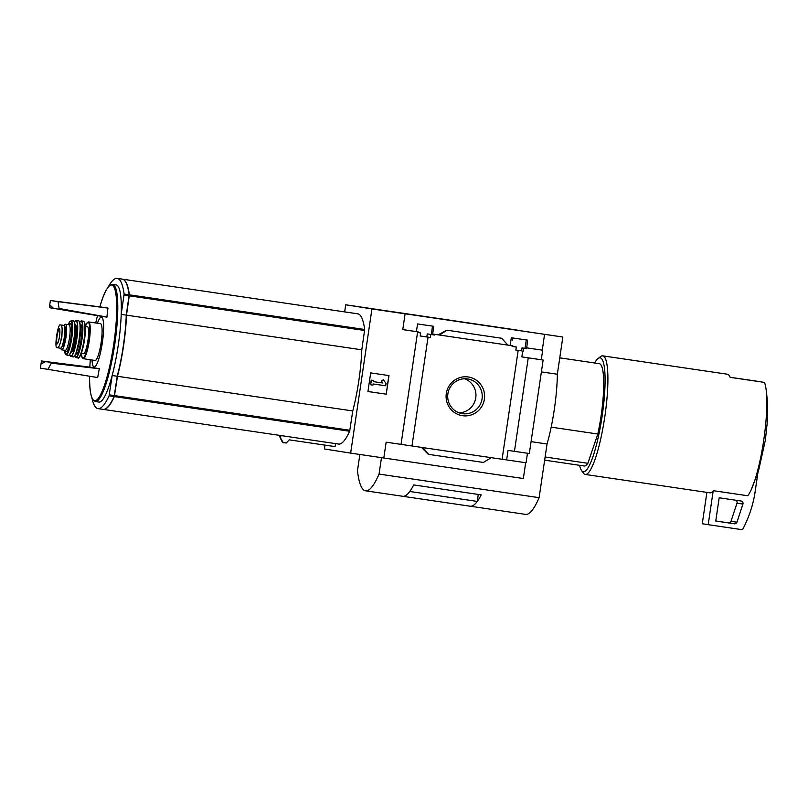 <?xml version="1.0" encoding="UTF-8"?>
<svg xmlns="http://www.w3.org/2000/svg" width="808" height="808" viewBox="0 0 808 808"><rect width="100%" height="100%" fill="white"/><g stroke="black" fill="none" stroke-linecap="round" stroke-linejoin="round"><path stroke-width="1.21" d="M420.635 332.967L416.413 331.613L417.554 323.937L433.785 326.331L432.654 334.007L434.896 334.361L434.795 335.057L427.27 333.916L426.816 336.936L420.19 335.956L420.635 332.967L418.049 332.553M401.031 444.37L411.969 445.986L428.038 337.148L430.341 337.491L426.816 336.936M428.038 337.148L420.19 335.987M430.341 337.491L430.785 334.472L427.27 333.916M430.785 334.472L434.795 335.057M432.533 326.149L431.27 334.502M512.312 346.44L516.312 347.066L510.171 345.42L511.302 337.754L527.543 340.138L526.685 348.571L522.049 347.874L521.594 350.894L515.868 350.056L521.594 350.894M526.685 348.571L522.049 347.874M523.715 348.137L523.261 351.157M526.281 339.956L525.028 348.309M516.312 347.066L515.868 350.086M512.413 345.784L434.896 334.361M432.654 334.007L438.118 334.815M507.818 345.077L510.171 345.42M439.471 335.037L438.067 334.815L446.965 330.199L439.471 335.037M526.402 347.814L542.299 350.157L544.552 334.33L562.843 337.027L557.348 374.235A58.772 10.706 98.4 0 1 547.046 443.996L539.118 497.667A105.787 19.281 98.4 0 1 525.644 514.393L470.216 506.222A105.787 19.281 98.4 0 1 470.206 506.222L402.738 496.284A105.787 19.281 98.4 0 1 402.727 496.284A105.787 19.281 98.4 0 0 413.686 484.931L481.194 494.87A105.787 19.281 98.4 0 1 470.216 506.222A105.787 19.281 98.4 0 0 477.255 501.425L409.797 491.486A105.787 19.281 98.4 0 1 402.738 496.284L365.58 490.81A105.787 19.281 98.4 0 1 357.469 470.67L359.863 454.47M526.786 347.874L542.299 350.157M468.206 376.972A19.584 19.261 -81 0 1 480.406 408.464A19.584 19.261 -81 0 1 447.42 403.606A19.584 19.261 -81 0 1 468.206 376.972M411.969 445.986L502.101 459.267L518.17 350.43M418.15 331.886L402.768 329.624L405.101 313.817L402.859 313.464L544.632 334.34M402.768 329.603L416.413 331.613M344.663 311.898L345.713 304.778L562.843 337.027M502.101 459.257L506.636 459.924L508.05 450.389L514.443 451.339L528.25 357.853L521.847 356.904L522.705 351.086M521.857 356.894L541.269 359.752L542.683 350.218M417.625 331.815L401.031 444.38L386.143 442.178L383.81 457.995L523.342 478.528L525.675 462.721M551.177 427.149L597.809 434.017A51.712 9.423 -81.6 0 0 599.253 363.661L559.772 357.843M108.12 287.153A94.031 17.13 98.4 0 1 117.18 278.386L122.23 279.134A94.031 17.13 98.4 0 1 129.159 294.799L126.26 315.12L121.21 314.373A59.236 10.797 98.4 0 1 112.181 375.518L109.08 395.809A94.031 17.13 98.4 0 1 98.02 408.626A94.031 17.13 98.4 0 1 91.89 397.728M117.18 278.386A94.031 17.13 98.4 0 1 124.109 294.051L121.21 314.373M126.26 315.12A59.236 10.797 98.4 0 1 117.231 376.255L112.181 375.518M117.231 376.255L114.14 396.556A94.031 17.13 98.4 0 1 103.07 409.373L98.02 408.626M122.351 279.154A94.031 17.13 98.4 0 1 122.463 279.164A94.031 17.13 98.4 0 1 129.391 294.829L126.492 315.15A59.236 10.797 98.4 0 1 117.463 376.296L114.362 396.587A94.031 17.13 98.4 0 1 103.303 409.404A94.031 17.13 98.4 0 1 103.182 409.383M122.463 279.164L357.762 313.827A94.031 17.13 98.4 0 1 364.691 329.492L361.792 349.814A59.236 10.797 98.4 0 1 352.763 410.959L349.662 431.25A94.031 17.13 98.4 0 1 338.603 444.067L103.303 409.404M279.083 435.3A97.192 17.705 -81.6 0 0 279.305 435.805A97.192 17.705 -81.6 0 0 280.578 437.956L280.931 435.573M345.713 304.778L371.943 308.929L350.652 453.116L324.422 448.965L324.988 445.117M282.84 442.602L281.336 440.108A101.293 18.463 -81.6 0 0 282.77 442.491L286.325 443.016L289.224 439.855L335.078 446.602L335.512 443.612M283.214 442.824L280.578 437.956M517.251 330.088L389.193 311.221L517.221 330.29M405.101 313.817L371.943 308.929M350.652 453.116L383.81 457.995M514.443 451.339L529.331 453.53L543.138 360.045L528.25 357.853M506.636 459.914L526.058 462.772L527.462 453.258M543.138 360.045L541.269 359.752M501.344 338.209L446.965 330.199M501.718 338.259L507.838 345.107M491.224 457.661L483.376 462.449L428.26 454.318L421.503 447.39M428.634 454.379L422.847 447.592M370.68 372.902L388.971 375.589L386.224 394.193L367.933 391.506L370.68 372.902M541.39 371.882L557.348 374.235M531.088 441.643L547.046 443.996M381.477 457.651L379.053 474.084L539.118 497.667M379.053 474.084A105.787 19.281 98.4 0 1 365.58 490.81M478.286 494.446L477.255 501.425M467.549 378.912A17.574 17.281 -81 0 1 467.731 378.932A17.574 17.281 -81 0 1 482.043 398.99A17.574 17.281 -81 0 1 462.237 413.646A17.574 17.281 -81 0 1 447.905 393.678A17.574 17.281 -81 0 1 467.549 378.912M464.519 378.73A17.574 17.281 -81 0 1 459.116 412.848M386.224 394.193L388.82 375.569M373.649 380.467L373.478 381.629L382.82 383.002L381.447 381.124L383.305 379.709L386.052 383.477L385.709 385.81L373.134 383.951L372.963 385.113L370.529 384.76L371.215 380.103L373.649 380.467L371.215 380.103M383.305 379.709L381.295 381.093L382.669 382.982L373.478 381.629M370.67 384.78L371.357 380.124M367.933 391.496L386.072 394.173M579.609 465.307A57.59 10.494 -81.6 0 0 581.548 470.529L583.416 473.135A59.944 10.928 -81.6 0 0 585.265 474.458L709.889 492.819A59.944 10.928 98.4 0 0 713.171 491.001A59.944 10.928 98.4 0 0 713.434 490.698L747.733 495.748A59.944 10.928 -81.6 0 0 750.895 490.456A59.944 10.928 -81.6 0 0 765.944 388.305A59.944 10.928 -81.6 0 0 764.469 382.396L730.169 377.336A59.944 10.928 98.4 0 0 727.362 374.215L602.738 355.853A59.944 10.928 -81.6 0 0 600.586 356.581L598.041 358.55A57.59 10.494 -81.6 0 0 594.678 362.984M585.265 474.458A59.944 10.928 -81.6 0 0 604.808 416.746A59.944 10.928 -81.6 0 0 602.738 355.853M758.126 381.386L730.139 377.265M581.548 470.529A57.59 10.494 -81.6 0 0 602.101 416.352A57.59 10.494 -81.6 0 0 598.041 358.55M544.663 460.166L584.174 465.984A51.712 9.423 -81.6 0 0 587.87 463.287L545.127 456.995M597.809 434.017L587.87 463.287M713.171 491.001L708.192 524.675L702.273 523.746L706.899 492.375M708.192 524.675L741.694 529.614A1.172 1.151 99 0 0 742.885 528.998A117.534 115.564 99 0 0 754.682 494.698L757.914 472.781M742.916 504.071A2.353 2.313 99 0 0 741.067 501.011L719.181 497.779L715.747 521.039L734.401 523.786A2.353 2.313 99 0 0 736.936 522.2L742.916 504.071L736.987 503.131A2.353 2.313 99 0 0 735.664 500.213M715.757 520.978L728.483 522.847A2.353 2.313 99 0 0 731.018 521.261L736.987 503.131M361.792 349.814L126.492 315.15M352.763 410.959L117.463 376.296M112.686 284.426L116.221 284.951A59.196 10.787 98.4 0 1 118.251 345.188A59.196 10.787 98.4 0 1 98.97 402.071L95.435 401.546A59.196 10.787 -81.6 0 0 114.726 344.561A59.196 10.787 -81.6 0 0 112.686 284.426C108.272 284.739 104.07 291.961 100.091 306.091A255.661 255.661 0 0 0 99.859 306.868M92.011 359.984A25.21 4.595 -81.6 0 0 98.485 359.924A25.21 4.595 -81.6 0 0 103.606 325.159A25.21 4.595 -81.6 0 0 97.425 323.24M92.324 367.66A28.341 5.161 98.4 0 1 92.294 367.539A254.752 1.293 7.4 0 1 90.91 367.297L41.501 360.974L41.996 363.428L45.602 361.62L51.379 362.428L51.268 363.156L48.005 369.357L40.4 368.135L97.707 377.578A253.49 215.615 170.9 0 1 99.313 368.741L51.268 363.156M45.602 361.62L96.324 368.175A254.752 1.293 7.4 0 0 99.313 368.63A254.156 250.672 99.1 0 0 99.313 368.741M49.44 306.929L50.389 300.515L101.424 307.07A252.591 1.283 7.4 0 0 107.969 308.101A253.49 216.089 26 0 0 106.939 317.049A254.156 250.672 99.1 0 0 106.919 317.16L53.469 308.333L50.53 305.515L49.369 307.676L99.899 316.039A28.341 5.161 98.4 0 1 99.909 316.019L49.369 307.676M50.389 300.515L58.004 301.647L59.226 309.262L53.469 308.333M59.337 308.535L106.939 317.049M59.226 309.262L106.919 317.16M107.969 308.101L58.004 301.647M41.501 360.974L92.294 367.539M48.005 369.357L97.707 377.578M99.313 368.63L51.379 362.428M129.179 294.96A93.092 16.968 98.4 0 1 129.23 295.324L126.351 315.443A58.651 10.686 98.4 0 1 117.423 375.973L114.352 396.061A93.092 16.968 98.4 0 1 114.201 396.395M56.661 347.642L57.489 347.773C58.398 347.773 59.358 346.087 60.348 342.723L61.893 336.805L62.125 330.684C62.155 327.149 61.731 325.25 60.852 324.988L60.034 324.856C59.388 324.897 58.641 326.604 57.782 329.997L56.005 342.026C55.843 345.541 56.065 347.41 56.661 347.642M60.529 348.218L57.499 347.773L60.529 348.218A11.514 2.101 -81.6 0 0 64.287 337.138A11.514 2.101 -81.6 0 0 63.893 325.432L63.064 325.301A11.514 2.101 -81.6 0 0 63.054 325.301L60.034 324.856L63.064 325.301M64.65 326.816L65.115 326.886A10.252 1.869 98.4 0 1 65.69 335.633A10.252 1.869 98.4 0 1 62.812 346.713L61.893 346.642L62.731 346.763M60.863 348.137A12.928 2.353 -81.6 0 0 61.741 349.824A12.928 2.353 -81.6 0 0 65.953 337.37A12.928 2.353 -81.6 0 0 65.509 324.24A12.928 2.353 -81.6 0 0 64.175 325.604M83.214 358.681L95.081 360.439A18.574 3.384 -81.6 0 0 101.141 342.552A18.574 3.384 -81.6 0 0 100.495 323.685L88.627 321.938L87.385 322.463L85.284 326.442A18.099 3.303 -81.6 0 1 89.648 328.22A18.099 3.303 -81.6 0 1 86.002 352.965A18.099 3.303 -81.6 0 1 81.325 353.419L82.174 357.833L83.214 358.681A18.574 3.384 -81.6 0 0 89.264 340.804A18.574 3.384 -81.6 0 0 88.627 321.938M81.295 353.409L83.477 353.732A13.635 2.485 -81.6 0 0 87.921 340.612A13.635 2.485 -81.6 0 0 87.446 326.755L85.264 326.432M129.159 294.799L124.109 294.051M129.118 295.799L124.068 295.051M114.383 395.587L109.332 394.839M114.14 396.556L109.08 395.809M349.662 431.25L114.362 396.587M736.936 522.2L731.018 521.261M734.401 523.786L728.483 522.847M364.691 329.492L129.391 294.829M364.65 330.492L129.351 295.829M349.914 430.28L114.615 395.617M95.435 401.546C91.294 399.97 89.355 391.85 89.617 377.174A58.469 10.655 -81.6 0 0 104.04 386.456A58.469 10.655 -81.6 0 0 116.574 301.354A58.469 10.655 -81.6 0 0 100.091 306.091M60.852 324.988L63.893 325.432M83.073 347.147A13.635 2.485 -81.6 0 0 85.173 332.946M78.871 357.449A18.099 3.303 -81.6 0 0 84.385 340.087A18.099 3.303 -81.6 0 0 84.113 321.877M83.355 321.17L84.416 322.038C85.577 326.169 85.638 331.654 84.608 338.501C82.002 356.348 78.154 359.449 77.942 357.904A18.574 3.384 -81.6 0 0 84.002 340.027A18.574 3.384 -81.6 0 0 83.355 321.17L81.265 320.917L79.679 322.109M77.942 357.904L75.871 357.55A18.513 3.373 -81.6 0 0 81.931 339.724A18.513 3.373 -81.6 0 0 81.265 320.917M75.871 357.55L74.69 355.944A18.281 3.333 -81.6 0 0 81.669 339.683A18.281 3.333 -81.6 0 0 79.689 322.139M75.79 353.843A15.049 2.737 -81.6 0 0 81.083 339.602A15.049 2.737 -81.6 0 0 80.123 324.432M76.891 350.753A13.867 2.525 -81.6 0 0 80.285 327.715M73.902 356.661A18.089 3.293 -81.6 0 0 79.346 339.35A18.089 3.293 -81.6 0 0 79.133 321.19M78.447 320.695C80.537 321.786 80.84 327.977 79.366 339.269L76.174 352.884C75.255 355.601 74.235 356.954 73.114 356.944A18.321 3.343 -81.6 0 0 79.144 339.32A18.321 3.343 -81.6 0 0 78.447 320.695L75.619 320.746L74.487 321.988M73.114 356.944L70.831 356.328A18.049 3.293 -81.6 0 0 76.8 338.966A18.049 3.293 -81.6 0 0 76.093 320.625M70.831 356.328L69.69 354.56A17.816 3.242 -81.6 0 0 76.558 338.936A17.816 3.242 -81.6 0 0 74.498 322.018M70.983 351.985A13.867 2.525 -81.6 0 0 75.841 338.825A13.867 2.525 -81.6 0 0 74.982 324.826M71.124 351.642A13.403 2.444 -81.6 0 0 75.306 338.754A13.403 2.444 -81.6 0 0 75.013 325.2M68.892 355.257A17.372 3.161 -81.6 0 0 74.184 338.582A17.372 3.161 -81.6 0 0 73.922 321.099M73.245 320.665L74.548 322.16L75.073 329.028L74.245 338.239C72.074 350.248 70.033 355.995 68.114 355.469A17.604 3.212 -81.6 0 0 73.962 338.552A17.604 3.212 -81.6 0 0 73.245 320.665L70.054 321.332L68.276 324.644A16.705 3.04 -81.6 0 1 72.175 326.755A16.705 3.04 -81.6 0 1 68.852 349.329A16.705 3.04 -81.6 0 1 64.519 350.228M68.114 355.469L66.044 354.712A17.16 3.131 -81.6 0 0 71.76 338.229A17.16 3.131 -81.6 0 0 71.043 320.786M65.408 350.339A14.1 2.565 -81.6 0 0 70.852 338.098A14.1 2.565 -81.6 0 0 69.175 324.796M65.539 350.308L65.286 350.339A12.928 2.353 -81.6 0 0 69.498 337.896A12.928 2.353 -81.6 0 0 69.054 324.755L69.286 324.866M61.913 346.582L62.812 346.713M57.782 329.997A13.524 2.464 -81.6 0 0 56.005 342.026M56.681 335.987A7.817 1.424 -81.6 0 0 56.651 343.693A7.817 1.424 -81.6 0 0 58.833 339.895A7.817 1.424 -81.6 0 0 59.519 328.735A7.817 1.424 -81.6 0 0 56.681 335.987M60.348 342.723A13.524 2.464 -81.6 0 0 62.125 330.684M57.055 336.047A7.403 1.353 -81.6 0 0 57.318 343.592L58.267 341.754C59.984 337.037 60.085 328.422 59.64 329.26L59.479 328.927A7.403 1.353 -81.6 0 0 57.055 336.047M750.895 490.456L758.46 471.074L765.378 440.128L767.206 422.958C768.055 411.363 767.63 399.809 765.944 388.305M279.305 435.805L281.336 440.108M97.465 315.655A255.661 255.661 0 0 0 95.718 322.988M90.304 359.732A255.661 255.661 0 0 0 89.86 367.165M89.617 376.296A255.661 255.661 0 0 0 89.617 377.174M40.4 368.135L41.339 361.782M512.393 340.188L512.726 337.956M66.044 354.712L64.509 350.228M69.054 324.755L65.509 324.24M65.286 350.339L61.741 349.824"/></g></svg>

